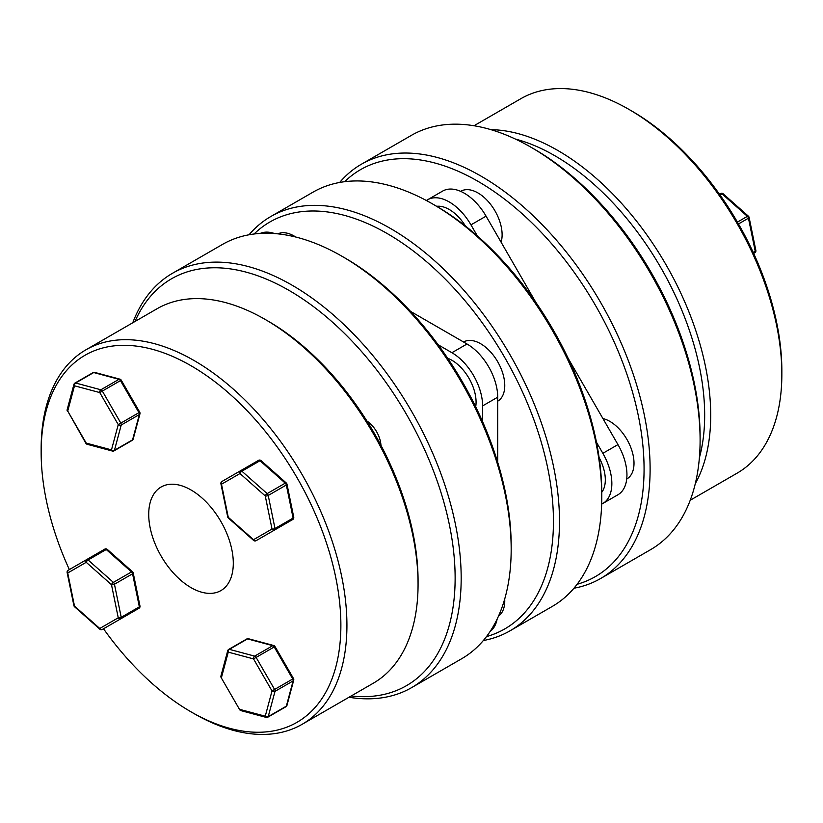 <?xml version="1.0" encoding="UTF-8"?>
<svg xmlns="http://www.w3.org/2000/svg" width="823" height="823" viewBox="0 0 823 823"><rect width="100%" height="100%" fill="white"/><g stroke="black" fill="none" stroke-linecap="round" stroke-linejoin="round"><path stroke-width="1.23" d="M628.967 109.408L631.982 111.156A211.943 122.37 60 0 1 781.85 370.731L781.85 374.218A216.212 124.829 -120 0 0 628.967 109.408A216.212 124.829 -120 0 0 520.856 98.698L474.017 125.744M699.375 457.814A211.943 122.37 -120 0 0 704.673 415.286A211.943 122.37 -120 0 0 515.332 139.036M490.92 129.653A216.212 124.829 60 0 1 710.712 415.286A216.212 124.829 60 0 1 695.291 483.646M530.969 147.224L533.983 148.963A234.925 135.641 60 0 1 700.106 436.694L700.106 440.182A239.195 138.099 -120 0 0 530.969 147.224A239.195 138.099 -120 0 0 411.366 135.373L361.369 164.24A239.195 138.099 60 0 1 545.69 228.321A239.195 138.099 60 0 1 650.108 469.048A239.195 138.099 60 0 1 600.564 578.548A239.195 138.099 60 0 1 573.94 588.229M577.098 584.289A234.925 135.641 -120 0 0 644.07 469.048A234.925 135.641 -120 0 0 530.177 221.192A234.925 135.641 -120 0 0 344.662 181.698M339.673 182.459A239.195 138.099 60 0 1 361.369 164.24M600.564 578.548L650.561 549.682A239.195 138.099 -120 0 0 700.106 440.182M690.23 500.24L737.069 473.194A216.212 124.829 -120 0 0 781.85 374.218M753.652 253.412L754.835 252.733A2.14 1.234 -120 0 0 755.226 251.272L748.457 218.188L738.488 223.949M737.418 222.097L747.387 216.346A2.14 1.234 -120 0 1 748.457 218.188A2.14 0.874 -11.6 0 0 749.095 217.375A2.14 2.14 0 0 0 748.416 216.202A2.14 0.874 131.6 0 0 747.387 216.346L722.121 193.94A2.14 0.874 -48.4 0 1 723.15 193.796A2.14 2.14 0 0 0 720.66 193.549L719.487 194.228M227.714 650.715L227.714 650.715A2.14 2.14 0 0 1 228.701 649.409A2.14 1.234 -120 0 1 229.38 649.357L247.507 638.895L272.773 645.664L254.646 656.126L229.38 649.357A2.14 1.512 -75 0 0 228.259 652.135A2.14 1.512 -165 0 1 227.714 650.715L220.945 675.981A2.14 1.512 15 0 0 221.49 677.401L228.259 652.135L253.525 658.904L275.005 646.508A2.14 2.14 0 0 0 273.709 645.51A2.14 1.512 -75 0 1 274.008 645.644M220.945 675.981A2.14 2.14 0 0 0 221.15 677.596L239.647 709.632A2.14 2.14 0 0 0 240.944 710.63A2.14 1.512 -75 0 1 239.987 709.436L265.253 716.205A2.14 1.512 15 0 0 268.226 716.627L274.995 691.361A2.14 1.512 -165 0 1 272.022 690.939L274.604 689.448L256.107 657.412A2.14 1.234 -120 0 0 254.646 656.126A2.14 1.512 -75 0 0 253.525 658.904L272.022 690.939L265.253 716.205A2.14 1.512 -75 0 0 266.21 717.399A2.14 2.14 0 0 0 267.835 717.183A2.14 1.234 -120 0 0 268.226 716.627L286.342 706.165A2.14 1.512 -165 0 0 286.949 705.424L293.718 680.158A2.14 2.14 0 0 0 293.502 678.543L275.005 646.508M228.701 649.409L246.828 638.946A2.14 1.234 -120 0 1 247.507 638.895A2.14 1.512 -75 0 1 248.443 638.741L273.709 645.51A2.14 1.512 -75 0 0 272.773 645.664A2.14 1.234 -120 0 1 273.164 645.829A2.14 1.234 -120 0 1 274.224 646.95L292.721 678.985L274.604 689.448A2.14 1.234 -120 0 1 275.047 690.939A2.14 1.234 -120 0 1 274.995 691.361L293.111 680.899A2.14 1.234 -120 0 0 293.163 680.477A2.14 1.234 -120 0 0 292.721 678.985L293.502 678.543M240.944 710.63L266.21 717.399A2.14 1.512 -75 0 0 267.156 717.245A2.14 1.234 -120 0 0 267.835 717.183L285.951 706.72A2.14 1.234 -120 0 0 286.342 706.165L293.111 680.899A2.14 1.512 15 0 0 293.718 680.158M133.213 572.952A2.14 0.874 -11.6 0 1 132.575 573.775A2.14 1.234 -120 0 0 131.505 571.923L113.389 582.386A2.14 1.234 -120 0 1 114.448 584.237A2.14 0.874 -11.6 0 1 111.486 584.711A2.14 0.874 -48.4 0 1 113.389 582.386L88.123 559.979A2.14 0.874 131.6 0 0 86.22 562.304L111.486 584.711L118.255 617.795A2.14 1.749 60 0 0 120.827 618.773L120.456 618.989A2.14 1.749 60 0 0 120.477 618.978A2.14 1.234 -120 0 0 120.456 618.989L138.953 608.31A2.14 1.234 -120 0 0 139.396 607.333A2.14 1.234 -120 0 0 139.344 606.849L121.218 617.312L114.448 584.237L132.575 573.775L139.344 606.849A2.14 0.874 -11.6 0 0 139.982 606.037L133.213 572.952A2.14 2.14 0 0 0 132.534 571.779L107.268 549.373A2.14 0.874 131.6 0 0 106.239 549.517L131.505 571.923A2.14 0.874 -48.4 0 1 132.534 571.779M107.268 549.373A2.14 2.14 0 0 0 104.778 549.126L86.662 559.589A2.14 1.234 -120 0 1 87.732 559.691A2.14 1.234 -120 0 1 88.123 559.979L106.239 549.517A2.14 1.234 -120 0 0 105.848 549.229A2.14 1.234 -120 0 0 104.778 549.126L86.662 559.589A2.14 1.749 60 0 0 86.22 562.304L67.723 572.993A2.14 1.749 60 0 1 68.165 570.267L68.165 570.267A2.14 1.234 -120 0 0 67.774 571.728M86.662 559.589L68.165 570.267A2.14 2.14 0 0 0 67.136 572.541A2.14 0.874 -11.6 0 0 67.723 572.993L74.492 606.067A2.14 0.874 131.6 0 0 74.584 606.798L99.85 629.204A2.14 0.874 -48.4 0 1 99.758 628.474A2.14 1.749 60 0 0 102.34 629.451L120.827 618.773A2.14 1.234 -120 0 0 121.218 617.312A2.14 0.874 -11.6 0 1 118.255 617.795L99.758 628.474L74.492 606.067A2.14 0.874 -11.6 0 1 73.905 605.625A2.14 2.14 0 0 0 74.584 606.798M112.442 451.055A2.14 1.512 105 0 1 111.486 449.872L86.22 443.103L67.723 411.068L74.492 385.802L99.758 392.571A2.14 1.512 105 0 1 100.879 389.783A2.14 1.234 -120 0 1 102.34 391.079L120.827 423.115A2.14 1.234 -120 0 1 121.269 424.606A2.14 1.234 -120 0 1 121.218 425.028A2.14 1.512 -165 0 1 118.255 424.606L111.486 449.872A2.14 1.512 15 0 0 114.448 450.294L121.218 425.028L139.344 414.566L132.575 439.832A2.14 1.512 15 0 0 133.182 439.091L139.951 413.825A2.14 1.512 -165 0 1 139.344 414.566A2.14 1.234 -120 0 0 139.396 414.144A2.14 1.234 -120 0 0 138.953 412.652L118.255 424.606L99.758 392.571L120.456 380.617L138.953 412.652L139.735 412.2L121.238 380.164L120.456 380.617A2.14 1.234 -120 0 0 119.386 379.485A2.14 1.234 -120 0 0 118.996 379.321L100.879 389.783L75.613 383.014L93.729 372.552L118.996 379.321A2.14 1.512 105 0 1 119.942 379.166L94.676 372.397A2.14 1.512 105 0 0 93.729 372.552A2.14 1.234 -120 0 0 93.061 372.613L74.934 383.076A2.14 2.14 0 0 0 73.936 384.372L67.167 409.638A2.14 1.512 15 0 0 67.723 411.068L85.88 443.299A2.14 2.14 0 0 0 87.176 444.286L112.442 451.055A2.14 2.14 0 0 0 114.058 450.85A2.14 1.234 -120 0 0 114.448 450.294L132.575 439.832A2.14 1.234 -120 0 1 132.184 440.387A2.14 2.14 0 0 0 133.182 439.091M87.176 444.286A2.14 1.512 105 0 1 86.22 443.103L85.88 443.299M74.934 383.076A2.14 1.234 -120 0 1 75.613 383.014A2.14 1.512 105 0 0 74.492 385.802A2.14 1.512 -165 0 1 73.936 384.372M240.429 470.807L221.932 481.486A2.14 1.749 -120 0 0 221.49 484.212A2.14 0.874 168.4 0 1 220.914 483.759L227.683 516.844A2.14 0.874 168.4 0 0 228.259 517.286A2.14 0.874 131.6 0 0 228.352 518.017L253.618 540.423A2.14 0.874 -48.4 0 1 253.525 539.693L228.259 517.286L221.49 484.212L239.987 473.534A2.14 1.749 -120 0 1 240.429 470.807A2.14 1.234 -120 0 1 241.499 470.91A2.14 1.234 -120 0 1 241.89 471.198A2.14 0.874 131.6 0 0 239.987 473.534L265.253 495.93A2.14 0.874 -48.4 0 1 267.156 493.605L241.89 471.198L260.006 460.736A2.14 1.234 -120 0 0 259.615 460.448A2.14 1.234 -120 0 0 258.556 460.345L221.932 481.486A2.14 1.234 -120 0 0 221.541 482.947M380.967 445.377A21.357 12.335 -120 0 0 366.893 420.995M255.037 540.567A2.14 1.234 -120 0 0 256.107 540.67A2.14 1.749 -120 0 1 253.525 539.693L272.022 529.014A2.14 1.749 -120 0 0 274.604 529.991L256.107 540.67L274.604 529.991A2.14 1.234 -120 0 0 274.995 528.531L268.226 495.456L286.342 484.994L293.111 518.068L274.995 528.531A2.14 0.874 168.4 0 1 272.022 529.014L265.253 495.93A2.14 0.874 168.4 0 0 268.226 495.456A2.14 1.234 -120 0 0 267.156 493.605L285.272 483.142A2.14 0.874 131.6 0 1 286.301 482.998L261.035 460.592A2.14 2.14 0 0 0 258.556 460.345L258.556 460.345M274.254 530.197A2.14 1.749 -120 0 1 274.224 530.207A2.14 1.234 -120 0 0 274.224 530.207L292.721 519.529A2.14 1.234 -120 0 0 293.163 518.552A2.14 1.234 -120 0 0 293.111 518.068A2.14 0.874 168.4 0 0 293.749 517.255L286.98 484.171A2.14 0.874 168.4 0 1 286.342 484.994A2.14 1.234 -120 0 0 285.272 483.142L260.006 460.736A2.14 0.874 -48.4 0 1 261.035 460.592M69.348 569.588A211.943 122.37 60 0 1 41.15 452.269A211.943 122.37 60 0 1 191.018 365.741A211.943 122.37 60 0 1 340.876 625.315A211.943 122.37 60 0 1 191.018 711.844A211.943 122.37 60 0 1 103.513 628.772M41.15 452.269L41.15 448.782A216.212 124.829 -120 0 1 85.931 349.806A216.212 124.829 -120 0 1 252.548 407.735A216.212 124.829 -120 0 1 346.925 625.315A216.212 124.829 -120 0 1 302.144 724.302A216.212 124.829 -120 0 1 194.033 713.592L191.018 711.844M85.931 349.806L157.07 308.738A216.212 124.829 60 0 1 265.181 319.447L268.195 321.186A211.943 122.37 -120 0 1 418.063 580.76L418.063 584.248A216.212 124.829 60 0 1 373.282 683.224L302.144 724.302M134.972 321.495A234.925 135.641 60 0 1 320.682 312.195A234.925 135.641 60 0 1 455.129 578.127A234.925 135.641 60 0 1 351.174 695.991M348.983 697.256A239.195 138.099 -120 0 0 411.634 687.627A239.195 138.099 -120 0 0 461.178 578.127A239.195 138.099 -120 0 0 356.76 337.399A239.195 138.099 -120 0 0 172.439 273.318A239.195 138.099 -120 0 0 132.77 322.76M172.439 273.318L222.436 244.452A239.195 138.099 60 0 1 342.039 256.303L345.053 258.041A234.925 135.641 -120 0 1 511.176 545.772L511.176 549.26A239.195 138.099 60 0 1 461.631 658.76L411.634 687.627M233.3 563.21A59.801 34.525 -120 0 0 207.201 503.028A59.801 34.525 -120 0 0 161.113 487.01A59.801 34.525 -120 0 0 148.726 514.385A59.801 34.525 -120 0 0 174.836 574.567A59.801 34.525 -120 0 0 220.914 590.585A59.801 34.525 -120 0 0 233.3 563.21M342.039 256.303A239.195 138.099 60 0 1 511.176 549.26M265.181 319.447A216.212 124.829 60 0 1 418.063 584.248M486.486 636.601A234.925 135.641 -120 0 0 545.032 456.189A234.925 135.641 -120 0 0 387.335 233.629A234.925 135.641 -120 0 0 254.06 234.01M249.06 234.771A239.195 138.099 60 0 1 270.757 216.552A239.195 138.099 60 0 1 390.359 228.403A239.195 138.099 60 0 1 559.496 521.36A239.195 138.099 60 0 1 509.951 630.86A239.195 138.099 60 0 1 483.327 640.541M435.665 205.729L432.641 203.991L435.665 205.729A234.925 135.641 60 0 1 601.778 493.461L601.778 496.948A239.195 138.099 -120 0 0 432.641 203.991L432.641 203.991A239.195 138.099 -120 0 0 313.049 192.14L270.757 216.552M509.951 630.86L552.243 606.448A239.195 138.099 -120 0 0 601.778 496.948M295.724 237.024A34.175 19.731 -120 0 0 277.865 233.855M475.694 406.809A34.175 19.731 -120 0 0 468.997 378.302A34.175 19.731 -120 0 0 447.661 358.252M274.584 233.557A43.424 25.071 -120 0 0 260.191 233.434M497.709 401.182A34.175 19.731 -120 0 0 497.689 361.739A34.175 19.731 -120 0 0 463.544 341.998M436.674 206.316A34.175 19.731 60 0 1 449.255 209.495A34.175 19.731 60 0 1 465.437 226.037M501.104 242.188A34.175 19.731 -120 0 0 477.947 192.932A34.175 19.731 -120 0 0 460.859 191.245L460.664 191.358M626.735 478.996L626.931 478.883A34.175 19.731 -120 0 0 634.008 463.236A34.175 19.731 -120 0 0 602.93 418.557M477.361 235.954L470.962 224.864A43.424 25.071 -120 0 0 449.255 201.944A43.424 25.071 -120 0 0 427.549 199.794L442.651 191.08A43.424 25.071 -120 0 1 464.357 193.23A43.424 25.071 -120 0 1 486.064 216.151L535.886 302.442M601.778 492.298A34.175 19.731 -120 0 0 605.317 479.799A34.175 19.731 -120 0 0 599.093 457.516M498.532 616.046A34.175 19.731 -120 0 0 504.705 599M601.664 504.149L602.858 503.46A43.424 25.071 -120 0 0 602.858 453.319L596.459 442.239M442.651 191.08L426.345 200.493M602.858 503.46L617.96 494.736A43.424 25.071 -120 0 0 617.96 444.605L568.137 358.303M497.709 462.372L497.709 397.18A43.424 25.071 -120 0 0 467.011 343.993L410.554 311.403M490.045 631.57A43.424 25.071 -120 0 0 497.143 619.04M482.607 421.746L482.607 405.893A43.424 25.071 -120 0 0 451.909 352.717L438.186 344.786M720.104 195.102L722.121 193.94A2.14 1.234 -120 0 0 721.73 193.652A2.14 1.234 -120 0 0 720.66 193.549M753.21 252.445L755.226 251.272A2.14 0.874 -11.6 0 0 755.864 250.459L749.095 217.375M101.27 629.348A2.14 1.234 -120 0 0 102.34 629.451A2.14 2.14 0 0 1 99.85 629.204M120.24 379.3A2.14 1.512 105 0 0 119.942 379.166A2.14 2.14 0 0 1 121.238 380.164M113.389 450.911A2.14 1.234 -120 0 0 114.058 450.85L132.184 440.387M256.107 540.67L256.107 540.67A2.14 2.14 0 0 1 253.618 540.423M602.858 453.319L617.96 444.605M470.962 224.864L486.064 216.151M497.709 397.18L482.607 405.893M467.011 343.993L451.909 352.717M754.835 252.733A2.14 2.14 0 0 0 755.864 250.459M748.416 216.202L723.15 193.796M221.15 677.596L239.647 709.632M248.443 638.741A2.14 2.14 0 0 0 246.828 638.946M285.951 706.72A2.14 2.14 0 0 0 286.949 705.424M138.953 608.31L138.953 608.31A2.14 2.14 0 0 0 139.982 606.037M67.136 572.541L73.905 605.625M139.951 413.825A2.14 2.14 0 0 0 139.735 412.2M67.167 409.638A2.14 2.14 0 0 0 67.383 411.263M94.676 372.397A2.14 2.14 0 0 0 93.061 372.613M292.721 519.529L292.721 519.529A2.14 2.14 0 0 0 293.749 517.255M227.683 516.844A2.14 2.14 0 0 0 228.352 518.017M221.932 481.486L221.932 481.486A2.14 2.14 0 0 0 220.914 483.759M286.98 484.171A2.14 2.14 0 0 0 286.301 482.998"/></g></svg>
